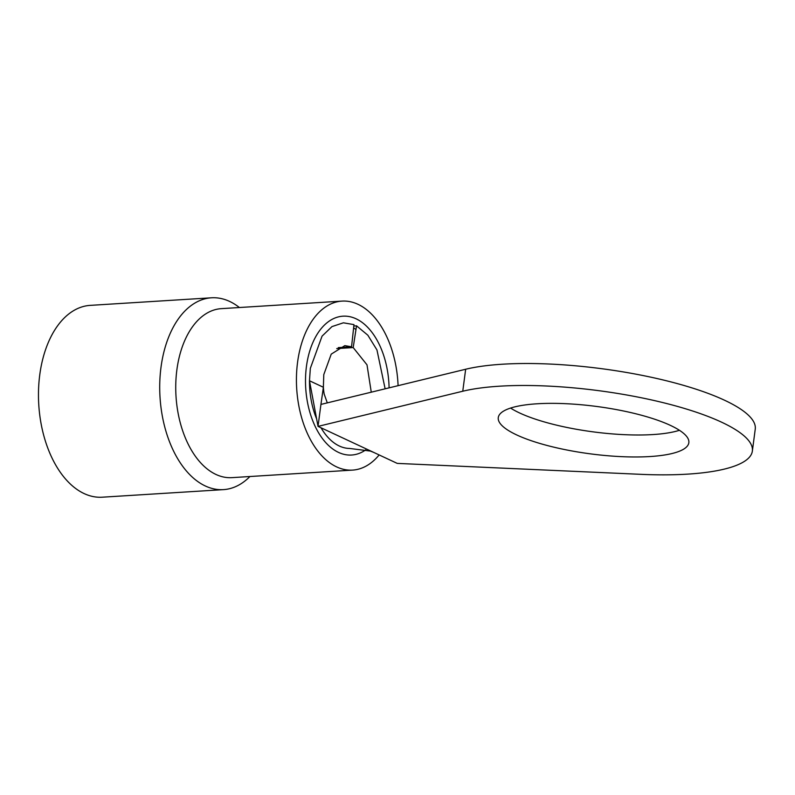 <?xml version="1.0" encoding="UTF-8"?>
<svg xmlns="http://www.w3.org/2000/svg" width="795" height="795" viewBox="0 0 795 795"><rect width="100%" height="100%" fill="white"/><g stroke="black" fill="none" stroke-linecap="round" stroke-linejoin="round"><path stroke-width="1.19" d="M239.384 307.516A96.106 57.568 86.4 0 0 211.48 297.797L90.233 305.369A96.106 57.568 86.4 0 0 39.75 374.902A96.106 57.568 86.4 0 0 102.207 497.203L223.455 489.631A96.106 57.568 86.4 0 0 249.928 476.513M211.48 297.797A96.106 57.568 86.4 0 0 160.997 367.34A96.106 57.568 86.4 0 0 223.455 489.631M398.086 385.664A84.668 50.711 86.4 0 0 342.039 301.106L221.338 308.649A84.668 50.711 86.4 0 0 176.868 369.904A84.668 50.711 86.4 0 0 231.892 477.646L352.583 470.103A84.668 50.711 86.4 0 0 379.145 454.939M342.039 301.106A84.668 50.711 86.4 0 0 297.559 362.371A84.668 50.711 86.4 0 0 352.583 470.103M389.093 387.851A69.562 41.668 86.4 0 0 359.42 320.594A69.562 41.668 86.4 0 0 313.329 341.472A69.562 41.668 86.4 0 0 306.433 366.515A69.562 41.668 86.4 0 0 319.083 433.623A69.562 41.668 86.4 0 0 365.789 449.831M355.971 329.597A62.696 37.554 86.4 0 0 353.616 327.908M349.641 448.459L370.371 451.063L373.739 452.415L318.03 426.388L320.932 404.416L465.661 369.248L462.76 391.229L318.03 426.388L309.484 380.765L310.338 368.333L322.055 336.146L331.972 326.596L343.39 322.81L353.974 324.618L351.549 346.789L344.811 345.646L331.237 354.133L323.784 374.614L323.376 387.254L309.484 380.765A62.924 37.693 86.4 0 0 316.629 418.895M321.021 427.79A62.924 37.693 86.4 0 0 349.641 448.45M324.181 394.111A40.048 23.989 -93.6 0 1 323.386 387.254L320.971 404.128M336.742 348.588L353.189 347.564L356.548 325.821L367.847 335.212L376.959 349.959L385.128 388.815M371.265 392.183L367.002 364.835L353.189 347.564M670.364 425.365A96.106 23.9 7.5 0 1 688.838 442.706A96.106 23.9 7.5 0 1 621.779 456.658A96.106 23.9 7.5 0 1 516.74 434.954A96.106 23.9 7.5 0 1 498.266 417.623A96.106 23.9 7.5 0 1 565.325 403.671A96.106 23.9 7.5 0 1 670.364 425.365M679.417 430.294A96.106 23.9 7.5 0 1 519.642 412.983A96.106 23.9 7.5 0 1 510.579 408.064M465.661 369.248A160.173 39.829 7.5 0 1 724.454 400.193A160.173 39.829 7.5 0 1 755.25 429.101L752.358 451.073A160.173 39.829 7.5 0 1 640.671 474.327L397.252 463.396L373.739 452.415M462.76 391.229A160.173 39.829 7.5 0 1 721.562 422.175A160.173 39.829 7.5 0 1 752.358 451.073M353.825 325.99L356.548 325.821M338.282 347.624L351.549 346.789M324.191 394.101L327.292 402.866"/></g></svg>
